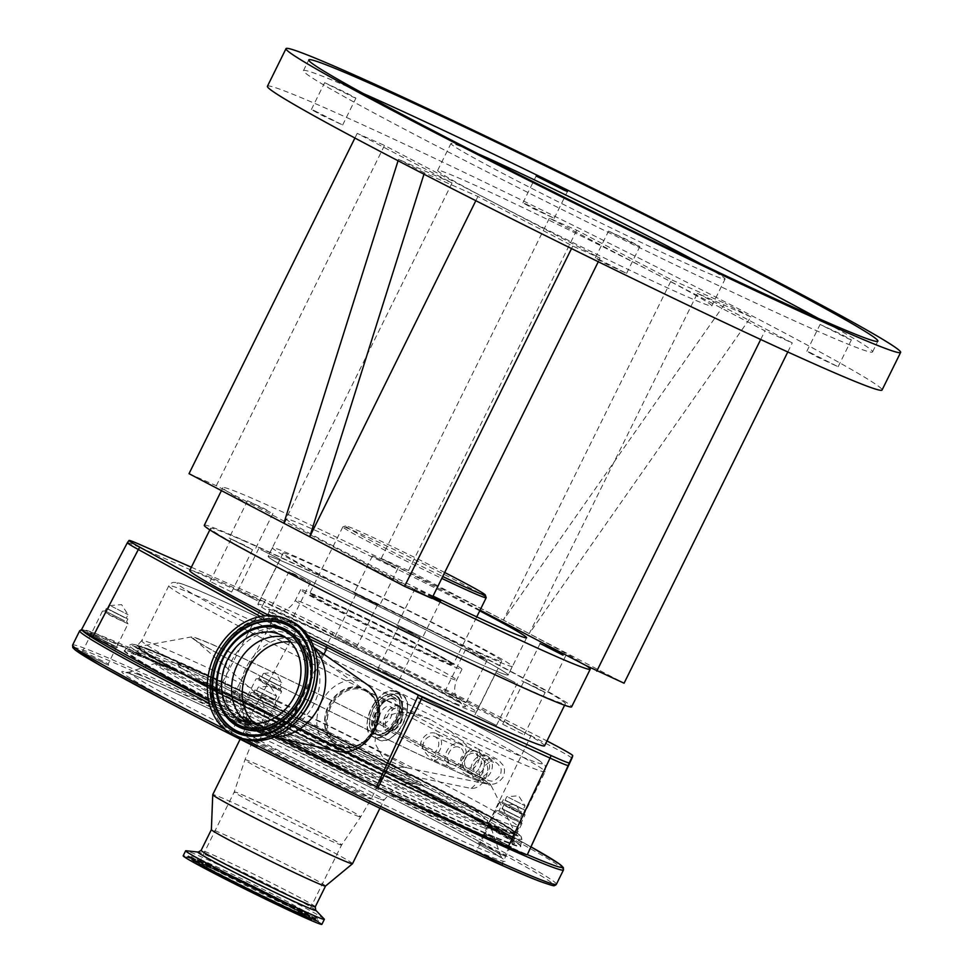 <?xml version="1.0" encoding="UTF-8"?>
<svg xmlns="http://www.w3.org/2000/svg" width="973" height="973" viewBox="0 0 973 973"><rect width="100%" height="100%" fill="white"/><g stroke="black" fill="none" stroke-linecap="round" stroke-linejoin="round"><path stroke-width="0.73" stroke-dasharray="4.87 3.65" d="M476.417 754.987C487.814 757.03 476.904 780.005 468.378 771.954C456.982 769.911 467.891 746.923 476.417 754.987L485.454 758.964A9.389 7.614 113.8 0 1 485.819 759.135A9.389 7.614 113.8 0 1 488.41 771.09A9.389 7.614 113.8 0 1 477.865 776.15A9.389 7.614 113.8 0 1 477.5 775.968A9.389 7.614 113.8 0 1 474.897 764.024A9.389 7.614 113.8 0 1 485.454 758.964L493.554 762.297C491.365 760.764 487.996 762.418 483.435 767.259C482.365 773.815 483.094 777.5 485.636 778.315L466.772 767.867A9.389 5.497 -62.4 0 1 466.091 757.322A9.389 5.497 -62.4 0 1 475.481 751.217A9.389 5.497 -62.4 0 1 476.162 761.762A9.389 5.497 -62.4 0 1 466.772 767.867L381.465 723.267A9.389 5.497 117.6 0 0 390.854 717.162A9.389 5.497 117.6 0 0 390.173 706.617A9.389 5.497 117.6 0 0 380.784 712.723A9.389 5.497 117.6 0 0 381.465 723.267M390.173 706.617L475.481 751.217C499.331 764.231 496.352 761.908 500.292 767.223C501.472 768.329 501.472 771.115 500.28 775.578C492.168 783.338 493.311 782.365 477.865 776.15L468.378 771.954M393.542 699.319A17.441 10.204 117.6 0 0 388.239 699.21A17.441 10.204 117.6 0 0 374.277 725.907A17.441 10.204 117.6 0 0 378.096 730.577A17.441 10.204 117.6 0 0 395.16 719.071A17.441 10.204 117.6 0 0 393.542 699.319M466.967 774.922C461.299 772.866 459.329 767.125 461.068 757.724C467.198 750.548 472.781 748.651 477.828 752.02C483.496 754.075 485.466 759.816 483.739 769.217C477.609 776.393 472.014 778.291 466.967 774.922L476.539 779.166A12.698 10.289 113.8 0 1 476.04 778.923A12.698 10.289 113.8 0 1 472.525 762.783A12.698 10.289 113.8 0 1 486.78 755.936A12.698 10.289 113.8 0 1 487.278 756.179A12.698 10.289 113.8 0 1 490.781 772.319A12.698 10.289 113.8 0 1 476.539 779.166C487.57 783.8 494.333 788.616 503.236 777.038C505.048 771.784 504.89 767.721 502.786 764.875C496.266 757.918 503.941 763.148 477.001 748.286A12.698 7.419 -62.4 0 1 477.925 762.54A12.698 7.419 -62.4 0 1 465.24 770.786A12.698 7.419 -62.4 0 1 464.328 756.544A12.698 7.419 -62.4 0 1 477.001 748.286L400.134 708.113A12.698 7.419 117.6 0 0 399.879 707.979A12.698 7.419 117.6 0 0 387.461 716.359A12.698 7.419 117.6 0 0 388.373 730.601A12.698 7.419 117.6 0 0 388.641 730.735A12.698 7.419 117.6 0 0 401.058 722.355A12.698 7.419 117.6 0 0 400.134 708.113C402.761 710.241 403.223 713.89 401.533 719.035L397.252 726.612C389.492 733.569 390.732 730.2 388.555 730.699L483.703 780.978C482.474 780.455 476.381 773.121 480.48 765.8C483.69 758.113 493.603 758.454 494.491 759.135L477.828 752.02M289.163 723.182L488.203 824.07A69.801 2.189 -153.7 0 1 511.968 836.366A69.801 2.189 -153.7 0 1 524.934 843.494A267.843 8.416 26.3 0 0 511.968 836.366A267.843 8.416 26.3 0 0 261.409 709.378A69.801 2.189 -153.7 0 1 289.163 723.182L331.915 634.907L530.954 735.795L488.203 824.07M261.409 709.378A267.843 8.416 26.3 0 0 239.954 699.052A69.801 2.189 -153.7 0 1 261.409 709.378M298.164 745.926A267.843 8.416 26.3 0 0 527.354 854.622M208.636 700.657A267.843 8.416 26.3 0 0 222.574 707.809A267.843 8.416 26.3 0 0 267.709 730.699L247.677 721.151A69.801 2.189 -153.7 0 1 226.004 709.694L208.526 700.098M81.574 629.567A69.801 2.189 -153.7 0 1 82.705 629.701A267.843 8.416 26.3 0 0 82.474 630.468M93.907 634.238L218.852 689.334A69.801 2.189 -153.7 0 1 239.954 699.052A267.843 8.416 26.3 0 0 94.977 633.289A267.843 8.416 26.3 0 0 82.705 629.701A69.801 2.189 -153.7 0 1 93.907 634.238L139.248 547.203L264.194 602.311L218.852 689.334M81.61 629.507L94.795 633.204L299.246 727.792L530.978 846.863A267.843 8.416 26.3 0 0 524.934 843.494A69.801 2.189 -153.7 0 1 530.723 847.41M286.707 739.942L267.709 730.699A267.843 8.416 26.3 0 0 285.709 739.711M501.91 864.717L475.25 851.363L501.91 864.717M504.999 856.204L478.339 842.849L504.999 856.204M261.53 732.803L234.87 719.448L261.53 732.803M107.967 665.058L81.306 651.691L107.967 665.058M256.519 746.583L229.859 733.228L256.519 746.583M231.866 732.961L256.787 745.44L231.866 732.961M264.084 729.142L239.151 716.663L264.084 729.142M239.419 715.52L266.079 728.874L239.419 715.52M83.301 651.436L108.234 663.902L83.301 651.436M115.519 647.604L90.598 635.138L115.519 647.604M90.866 633.995L117.526 647.349L90.866 633.995M236.865 719.181L261.798 731.66L236.865 719.181M269.083 715.362L244.162 702.883L269.083 715.362M244.43 701.74L271.09 715.094L244.43 701.74M480.334 842.582L505.267 855.06L480.334 842.582M512.564 838.762L487.631 826.284L512.564 838.762M487.899 825.14L514.559 838.495L487.899 825.14M477.244 851.107L502.177 863.574L477.244 851.107M509.463 847.276L484.542 834.798L509.463 847.276M484.809 833.654L511.47 847.009L484.809 833.654M352.506 863.72A77.949 2.445 26.3 0 0 294.515 832.353A77.949 2.445 26.3 0 0 216.42 795.622A77.949 2.445 26.3 0 0 212.746 794.637M325.529 886.062L325.541 886.05A63.659 1.995 26.3 0 0 325.541 886.05A63.659 1.995 26.3 0 0 278.169 860.436A63.659 1.995 26.3 0 0 214.401 830.431A63.659 1.995 26.3 0 0 211.396 829.628L211.384 829.641M324.191 919.023A77.354 2.433 26.3 0 0 263.841 886.731A77.354 2.433 26.3 0 0 189.309 851.764A77.354 2.433 26.3 0 0 186.013 850.73M321.881 924.35A77.354 2.433 26.3 0 0 264.328 893.226A77.354 2.433 26.3 0 0 186.828 856.775A77.354 2.433 26.3 0 0 183.179 855.802M201.691 864.304A59.864 1.885 26.3 0 0 198.869 863.55A59.864 1.885 26.3 0 0 243.408 887.644A59.864 1.885 26.3 0 0 303.369 915.848A59.864 1.885 26.3 0 0 306.203 916.602A59.864 1.885 26.3 0 0 261.652 892.521A59.864 1.885 26.3 0 0 201.691 864.304M338.786 844.211A59.864 1.885 26.3 0 0 341.596 844.965A59.864 1.885 26.3 0 0 341.608 844.965A59.864 1.885 26.3 0 0 297.069 820.871A59.864 1.885 26.3 0 0 237.096 792.667A59.864 1.885 26.3 0 0 234.274 791.913A59.864 1.885 26.3 0 0 234.262 791.925A59.864 1.885 26.3 0 0 278.923 816.055A59.864 1.885 26.3 0 0 338.786 844.211M423.559 746.911L420.774 745.464A164.899 5.181 26.3 0 0 200.997 639.991A164.899 5.181 26.3 0 0 193.968 638.957A164.899 5.181 26.3 0 0 324.508 708.551A164.899 5.181 26.3 0 0 481.1 781.964A164.899 5.181 26.3 0 0 487.595 784.08A164.899 5.181 26.3 0 0 437.558 754.233L435.004 752.895A164.899 5.181 26.3 0 0 423.559 746.911L431.671 755.753L451.533 764.51C442.447 760.436 451.253 742.557 459.852 747.678C468.694 751.655 459.864 769.534 451.533 764.51M422.927 746.996A9.389 7.614 113.8 0 1 426.624 738.252A9.389 7.614 113.8 0 1 434.639 736.549A9.389 7.614 113.8 0 1 435.004 736.719A9.389 7.614 113.8 0 1 438.762 744.345A9.389 7.614 113.8 0 1 434.055 752.822M431.671 755.753C434.445 756.69 435.904 755.887 436.074 753.37L435.004 752.895M450.073 767.466C437.741 761.932 449.635 737.777 461.311 744.722C473.206 750.074 461.275 774.228 450.073 767.466L432.571 759.755C436.938 760.983 438.957 759.293 438.628 754.707L437.558 754.233M420.214 745.513A12.698 10.289 113.8 0 1 435.977 733.52L461.311 744.722M420.774 745.464L421.844 745.938C423.96 751.436 427.536 756.033 432.571 759.755M435.977 733.52A12.698 10.289 113.8 0 1 436.476 733.764A12.698 10.289 113.8 0 1 436.828 754.197M480.723 812.54A209.876 6.592 26.3 0 0 517.989 826.649A209.876 6.592 26.3 0 0 518.001 826.6A209.876 6.592 26.3 0 0 389.699 756.24A209.876 6.592 26.3 0 0 178.947 654.78A209.876 6.592 26.3 0 0 141.717 640.623A209.876 6.592 26.3 0 0 141.681 640.672A209.876 6.592 26.3 0 0 269.229 710.704A209.876 6.592 26.3 0 0 480.723 812.54M434.639 736.549L459.852 747.678M436.074 753.37A166.906 5.242 26.3 0 0 424.629 747.386M421.844 745.938A166.906 5.242 26.3 0 0 199.295 639.127A166.906 5.242 26.3 0 0 191.657 636.889A166.906 5.242 26.3 0 0 312.503 702.628A166.906 5.242 26.3 0 0 482.803 782.815A166.906 5.242 26.3 0 0 490.635 784.664A166.906 5.242 26.3 0 0 438.628 754.707M163.33 665.398A221.333 6.957 26.3 0 0 203.892 696.279A221.333 6.957 26.3 0 0 481.586 831.769A221.333 6.957 26.3 0 0 441.024 800.901A221.333 6.957 26.3 0 0 163.33 665.398C139.273 654.89 126.381 649.879 124.69 650.402L124.787 650.329A220.749 6.933 26.3 0 0 258.137 723.644A220.749 6.933 26.3 0 0 481.367 831.149A220.749 6.933 26.3 0 0 520.579 845.938A220.749 6.933 26.3 0 0 385.636 771.942A220.749 6.933 26.3 0 0 163.951 665.216A220.749 6.933 26.3 0 0 124.787 650.329L129.19 645.257A219.059 6.884 26.3 0 0 261.518 718.013A219.059 6.884 26.3 0 0 483.034 824.678A219.059 6.884 26.3 0 0 521.942 839.358A219.059 6.884 26.3 0 0 388.032 765.933A219.059 6.884 26.3 0 0 168.049 660.022A219.059 6.884 26.3 0 0 129.19 645.257L132.048 644.065L139.151 645.89L171.005 659.049C246.072 691.815 429.616 782.779 493.092 818.682L521.127 836.354L521.942 839.358L520.579 846.06C528.728 843.421 263.805 708.916 163.355 665.41M508.052 845.598L501.91 841.791L484.98 833.91L508.052 845.598M498.918 811.798L521.99 823.486L505.06 815.605L498.918 811.798M518.414 820.446L499.04 810.618L518.414 820.446M502.433 808.867L521.808 818.682L502.433 808.867M518.39 817.198L501.922 808.855L518.39 817.198M505.498 805.96L521.966 814.304L505.498 805.96M511.141 837.084L504.999 833.277L488.081 825.396L511.141 837.084M502.007 803.284L525.079 814.973L508.149 807.091L502.007 803.284M521.504 811.932L502.129 802.105L521.504 811.932M505.534 800.341L524.909 810.168L505.534 800.341M521.479 808.685L505.011 800.341L521.479 808.685M508.599 797.434L525.067 805.79L508.599 797.434M267.672 713.683L261.53 709.876L244.6 701.995L267.672 713.683M258.538 679.884L281.611 691.572L264.68 683.691L258.538 679.884M278.156 688.775C286.731 692.435 268.937 682.73 261.068 679.47L260.959 679.422C252.068 675.615 270.226 685.503 278.047 688.738L280.212 689.395L281.598 691.548L270.202 714.644M262.151 677.001L281.525 686.816L262.151 677.001M260.959 679.422L258.782 678.704L260.022 676.199M278.108 685.345L261.64 676.989L278.108 685.345M265.215 674.094L281.683 682.438L265.215 674.094M114.109 645.926L91.036 634.238L114.109 645.926M104.975 612.126L128.035 623.827L111.117 615.933L104.975 612.126M124.471 620.774L105.096 610.947L124.471 620.774M108.49 609.195L127.864 619.01L108.49 609.195M124.447 617.527L107.979 609.183L124.447 617.527M111.554 606.288L128.022 614.632L111.554 606.288M262.661 727.463L256.519 723.657L239.601 715.763L262.661 727.463M253.539 693.664L276.6 705.352L259.682 697.471L253.539 693.664M273.036 702.299L253.661 692.484L273.036 702.299M257.054 690.721L276.429 700.548L257.054 690.721M273.012 699.064L256.544 690.708L273.012 699.064M260.119 687.814L276.587 696.169L260.119 687.814M310.095 639.139L295.622 632.243L293.907 634.457L247.677 721.151M323.973 654.27L282.669 737.826M338.507 745.61A30.978 25.116 113.8 0 1 329.956 706.203A30.978 25.116 113.8 0 1 365.945 690.088A30.978 25.116 113.8 0 1 368.22 691.462A30.978 25.116 113.8 0 1 375.201 727.986A30.978 25.116 113.8 0 1 343.53 747.434A30.978 25.116 113.8 0 1 338.507 745.61M367.149 684.53A36.974 29.981 -66.2 0 0 364.437 682.876A36.974 29.981 -66.2 0 0 321.479 702.117A36.974 29.981 -66.2 0 0 331.696 749.149A36.974 29.981 -66.2 0 0 337.68 751.326M314.388 648.48A50.973 41.316 -66.2 0 0 308.94 643.737A50.973 41.316 -66.2 0 0 305.206 641.462A50.973 41.316 -66.2 0 0 303.199 640.502A50.973 41.316 -66.2 0 0 245.391 669.217A50.973 41.316 -66.2 0 0 260.059 732.815A50.973 41.316 -66.2 0 0 262.053 733.776A50.973 41.316 -66.2 0 0 268.305 735.831A50.973 41.316 -66.2 0 0 275.481 736.658M365.702 691.122A29.932 24.264 -66.2 0 0 330.917 706.69A29.932 24.264 -66.2 0 0 339.188 744.759A29.932 24.264 -66.2 0 0 344.235 746.571A29.932 24.264 -66.2 0 0 374.641 727.731A29.932 24.264 -66.2 0 0 368.062 692.569A29.932 24.264 -66.2 0 0 365.702 691.122M295.622 632.243A66.772 2.092 -153.7 0 1 272.927 620.288L264.887 615.873M191.365 567.235L265.738 600.025A66.772 2.092 -153.7 0 1 332.985 632.401L532.036 733.289A66.772 2.092 -153.7 0 1 546.96 740.952M307.565 635.247A197.884 6.215 -153.7 0 1 269.351 615.641M189.759 570.458A197.884 6.215 -153.7 0 1 224.885 583.764A197.884 6.215 -153.7 0 1 424.301 679.786A197.884 6.215 -153.7 0 1 544.564 745.817M245.695 541.681A197.884 6.215 26.3 0 0 210.569 528.375A197.884 6.215 26.3 0 0 330.82 594.406A197.884 6.215 26.3 0 0 530.236 690.416A197.884 6.215 26.3 0 0 565.362 703.722A197.884 6.215 26.3 0 0 445.111 637.692A197.884 6.215 26.3 0 0 245.695 541.681M450.9 731.465L430.248 719.497L414.924 714.34C399.185 709.791 386.281 713.902 376.235 726.673L374.946 743.202L382.948 757.578L408.696 775.53L471.139 788.434C476.916 788.616 481.744 785.235 485.588 778.278C488.762 771.017 488.434 765.313 484.615 761.154L450.9 731.465A209.876 6.592 26.3 0 0 507.87 757.614A209.876 6.592 26.3 0 0 545.135 771.723A209.876 6.592 26.3 0 0 417.587 701.691A209.876 6.592 26.3 0 0 206.094 599.855A209.876 6.592 26.3 0 0 168.828 585.746A209.876 6.592 26.3 0 0 414.924 714.34M373.997 729.203A29.981 24.301 -66.2 0 0 364.547 690.514A29.981 24.301 -66.2 0 0 330.881 706.666A29.981 24.301 -66.2 0 0 340.343 745.367A29.981 24.301 -66.2 0 0 373.997 729.203M204.294 525.274A204.877 6.434 -153.7 0 1 240.659 539.054A204.877 6.434 -153.7 0 1 447.13 638.458A204.877 6.434 -153.7 0 1 571.638 706.824M432.024 598.115A204.877 6.434 -153.7 0 1 421.333 592.885A204.877 6.434 -153.7 0 1 296.801 530.017A204.877 6.434 -153.7 0 1 226.879 491.243A204.877 6.434 -153.7 0 1 222.878 487.668A204.877 6.434 -153.7 0 1 259.256 501.436A204.877 6.434 -153.7 0 1 391.778 563.987A204.877 6.434 -153.7 0 1 516.298 626.855A204.877 6.434 -153.7 0 1 586.22 665.641M189.017 473.681L216.322 485.722L431.89 598.407M395.391 567.502L372.464 555.887L395.391 567.502M432.389 597.373L415.203 588.422L432.766 596.631M270.458 512.394L247.531 500.767L264.352 508.611L270.458 512.394M433.034 596.084A133.921 4.208 -153.7 0 1 286.5 519.108A133.921 4.208 -153.7 0 1 310.265 528.108A133.921 4.208 -153.7 0 1 479.725 610.837M480.066 610.144L381.221 558.478L408.526 570.519L624.082 683.204M484.42 666.019A133.921 4.208 26.3 0 0 508.198 675.031A133.921 4.208 26.3 0 0 426.819 630.346A133.921 4.208 26.3 0 0 291.851 565.362A133.921 4.208 26.3 0 0 268.086 556.361A133.921 4.208 26.3 0 0 349.465 601.046A133.921 4.208 26.3 0 0 484.42 666.019M252.043 549.648L245.938 545.865L229.117 538.02L252.043 549.648M419.716 637.291L413.61 633.508L396.789 625.675L419.716 637.291M544.637 692.411L538.531 688.629L521.71 680.784L544.637 692.411M376.977 604.756L370.871 600.973L354.05 593.141L376.977 604.756M484.347 665.982A133.824 4.208 -153.7 0 1 349.489 601.059A133.824 4.208 -153.7 0 1 268.171 556.398A133.824 4.208 -153.7 0 1 291.924 565.398A133.824 4.208 -153.7 0 1 426.782 630.334A133.824 4.208 -153.7 0 1 508.113 674.982A133.824 4.208 -153.7 0 1 484.347 665.982M488.604 657.383A133.824 4.208 -153.7 0 1 353.746 592.46A133.824 4.208 -153.7 0 1 272.416 547.799A133.824 4.208 -153.7 0 1 296.181 556.799A133.824 4.208 -153.7 0 1 431.039 621.735A133.824 4.208 -153.7 0 1 512.357 666.383A133.824 4.208 -153.7 0 1 488.604 657.383M480.054 652.919A121.929 3.831 -153.7 0 1 357.176 593.761A121.929 3.831 -153.7 0 1 283.082 553.078A121.929 3.831 -153.7 0 1 304.731 561.275A121.929 3.831 -153.7 0 1 427.597 620.433A121.929 3.831 -153.7 0 1 501.691 661.117A121.929 3.831 -153.7 0 1 480.054 652.919M454.829 703.966A121.929 3.831 26.3 0 0 476.466 712.163A121.929 3.831 26.3 0 0 402.372 671.479A121.929 3.831 26.3 0 0 279.494 612.321A121.929 3.831 26.3 0 0 257.857 604.111A121.929 3.831 26.3 0 0 331.951 644.807A121.929 3.831 26.3 0 0 454.829 703.966M429.507 650.742A89.942 2.822 26.3 0 0 345.707 609.074A89.942 2.822 26.3 0 0 300.693 589.626A89.942 2.822 26.3 0 0 333.143 608.222A89.942 2.822 26.3 0 0 416.943 649.891A89.942 2.822 26.3 0 0 461.956 669.339A89.942 2.822 26.3 0 0 429.507 650.742M486.196 597.653A79.956 2.505 26.3 0 0 457.346 581.209A79.956 2.505 26.3 0 0 383.873 544.661A79.956 2.505 26.3 0 0 342.91 526.843A79.956 2.505 26.3 0 0 342.837 526.892A79.956 2.505 26.3 0 0 371.686 543.421A79.956 2.505 26.3 0 0 441.791 578.376M444.685 572.501A77.949 2.445 26.3 0 0 345.585 525.943A77.949 2.445 26.3 0 0 373.644 542.107A77.949 2.445 26.3 0 0 442.703 576.515M365.216 598.249L356.021 594.114L377.524 604.744L365.216 598.249M347.349 643.056L356.544 647.191L335.04 636.561L347.349 643.056M545.075 692.265L523.681 681.757L545.075 692.265M502.822 724.326L524.216 734.834L502.822 724.326M411.068 633.143L420.263 637.266L398.76 626.648L411.068 633.143M386.974 673.219L377.779 669.096L399.283 679.713L386.974 673.219M231.197 539.115L252.591 549.623L231.197 539.115M231.501 591.949L210.107 581.44L231.501 591.949M760.691 339.504L764.96 330.856L549.404 218.183L576.709 230.224L671.552 279.798L503.369 620.093L725.092 303.43L671.552 279.798M381.221 558.478L549.404 218.183M216.322 485.722L384.505 145.427L600.073 258.113L572.769 246.06L477.913 196.485L424.374 172.866L423.96 174.179M598.273 261.737L600.073 258.113M571.528 248.565L572.769 246.06M475.833 200.693L477.913 196.485M424.374 172.866L398.516 159.341L398.066 160.764M283.861 523.255L452.056 182.96L357.2 133.386L384.505 145.427M354.914 138.02L357.2 133.386M408.526 570.519L576.709 230.224M750.961 316.943L697.422 293.323L529.239 633.618L750.961 316.943L725.092 303.43M697.422 293.323L792.265 342.91L764.96 330.856M787.789 351.971L792.265 342.91M526.004 204.038L554.196 218.329L533.508 208.696L522.902 202.871L526.004 204.038M809.925 352.457L838.106 366.748L817.429 357.103L806.824 351.289L809.925 352.457M598.383 259.134L626.563 273.413L605.887 263.78L595.281 257.954L598.383 259.134M314.461 110.715L342.654 125.006L321.966 115.361L311.36 109.535L314.461 110.715M464.802 180.674A152.907 4.804 -153.7 0 1 618.889 254.865A152.907 4.804 -153.7 0 1 711.822 305.899A152.907 4.804 -153.7 0 1 684.676 295.61A152.907 4.804 -153.7 0 1 530.577 221.418A152.907 4.804 -153.7 0 1 437.655 170.397A152.907 4.804 -153.7 0 1 464.802 180.674M452.056 182.96L398.516 159.341M267.429 86.256A342.8 10.764 -153.7 0 1 328.278 109.317A342.8 10.764 -153.7 0 1 673.73 275.639A342.8 10.764 -153.7 0 1 882.049 390.027M700.438 263.707A152.907 4.804 -153.7 0 1 725.092 279.032A152.907 4.804 -153.7 0 1 697.945 268.743A152.907 4.804 -153.7 0 1 543.858 194.551A152.907 4.804 -153.7 0 1 450.937 143.53A152.907 4.804 -153.7 0 1 478.071 153.807M352.834 96.959L355.923 98.139L345.318 92.313L324.641 82.681L352.834 96.959M636.743 245.378L639.845 246.558L629.239 240.732L608.563 231.088L636.743 245.378M848.286 338.713L851.387 339.881L840.781 334.055L820.105 324.423L848.286 338.713M363.27 93.517A317.417 9.973 26.3 0 0 359.803 91.985A317.417 9.973 26.3 0 0 303.454 70.64A317.417 9.973 26.3 0 0 496.352 176.563A317.417 9.973 26.3 0 0 816.225 330.577A317.417 9.973 26.3 0 0 872.574 351.91A317.417 9.973 26.3 0 0 818.074 318.293M293.201 574.24L288.872 571.759L294.88 574.362L310.375 582.389L293.201 574.24M285.247 622.002L268.074 613.854L283.569 621.893L289.577 624.484L285.247 622.002M515.143 682.535L495.768 672.708L515.143 682.535M477.098 715.605L496.473 725.432L477.098 715.605M482.73 657.857L487.047 660.339L481.051 657.748L465.544 649.709L482.73 657.857M449.076 694.272L466.249 702.421L450.754 694.394L444.746 691.803L449.076 694.272M260.776 549.563L280.151 559.39L260.776 549.563M257.225 600.669L237.85 590.854L257.225 600.669M395.646 698.796A18.876 11.031 117.6 0 0 389.905 698.687A18.876 11.031 117.6 0 0 374.8 727.573A18.876 11.031 117.6 0 0 378.935 732.633A18.876 11.031 117.6 0 0 397.41 720.178A18.876 11.031 117.6 0 0 395.646 698.796M376.989 734.895A21.783 12.734 117.6 0 0 398.115 720.896A21.783 12.734 117.6 0 0 396.729 696.06A21.783 12.734 117.6 0 0 396.279 695.853A21.783 12.734 117.6 0 0 375.152 709.84A21.783 12.734 117.6 0 0 376.539 734.676A21.783 12.734 117.6 0 0 376.989 734.895M375.225 733.97A21.783 12.734 117.6 0 0 396.352 719.971A21.783 12.734 117.6 0 0 394.965 695.148A21.783 12.734 117.6 0 0 394.515 694.929A21.783 12.734 117.6 0 0 373.389 708.928A21.783 12.734 117.6 0 0 374.775 733.764A21.783 12.734 117.6 0 0 375.225 733.97C389.139 741.803 409.803 701.132 394.965 695.148L396.729 696.06C413.124 709.11 389.954 741.329 377.05 734.919L375.213 733.97M394.442 694.6A22.051 12.892 117.6 0 0 372.878 709.147A22.051 12.892 117.6 0 0 374.921 734.104A22.051 12.892 117.6 0 0 396.498 719.558A22.051 12.892 117.6 0 0 394.442 694.6M395.816 691.839A25.128 14.692 117.6 0 0 371.224 708.417A25.128 14.692 117.6 0 0 373.559 736.865A25.128 14.692 117.6 0 0 398.139 720.288A25.128 14.692 117.6 0 0 395.816 691.839M396.108 691.706A25.383 14.838 117.6 0 0 371.491 708.016A25.383 14.838 117.6 0 0 373.109 736.95A25.383 14.838 117.6 0 0 373.632 737.193A25.383 14.838 117.6 0 0 398.249 720.884A25.383 14.838 117.6 0 0 396.631 691.949A25.383 14.838 117.6 0 0 396.108 691.706L401.557 694.527A25.383 14.838 117.6 0 0 401.046 694.284A25.383 14.838 117.6 0 0 376.417 710.594A25.383 14.838 117.6 0 0 378.035 739.529A25.383 14.838 117.6 0 0 378.558 739.772A25.383 14.838 117.6 0 0 403.175 723.462A25.383 14.838 117.6 0 0 401.557 694.527C419.059 701.922 395.22 748.821 378.57 739.772L373.109 736.95C355.607 729.555 379.458 682.657 396.108 691.694M401.144 694.527A25.213 14.741 117.6 0 0 376.466 711.154A25.213 14.741 117.6 0 0 378.813 739.711A25.213 14.741 117.6 0 0 403.479 723.073A25.213 14.741 117.6 0 0 401.144 694.527M399.112 706.106A14.011 8.185 117.6 0 0 385.405 715.337A14.011 8.185 117.6 0 0 386.707 731.197A14.011 8.185 117.6 0 0 400.414 721.966A14.011 8.185 117.6 0 0 399.112 706.106M563.476 869.935A269.837 8.477 26.3 0 0 362.71 761.373A269.837 8.477 26.3 0 0 92.399 634.214A269.837 8.477 26.3 0 0 79.664 630.82M209.244 703.309A269.837 8.477 26.3 0 0 277.378 737.85M371.71 784.372A269.837 8.477 26.3 0 0 383.447 790.052M556.398 884.262A269.837 8.477 26.3 0 0 355.631 775.7A269.837 8.477 26.3 0 0 85.32 648.553A269.837 8.477 26.3 0 0 72.586 645.148M224.337 728.972A269.837 8.477 26.3 0 0 245.597 739.76M541.085 881.793A267.843 8.416 26.3 0 0 390.562 795.598A267.843 8.416 26.3 0 0 86.123 651.205A267.843 8.416 26.3 0 0 74.726 647.617M131.842 674.374A214.011 6.726 26.3 0 0 252.116 743.25A214.011 6.726 26.3 0 0 495.379 858.624A214.011 6.726 26.3 0 0 375.091 789.748A214.011 6.726 26.3 0 0 131.842 674.374M139.139 674.788A206.945 6.495 26.3 0 0 129.555 672.039A206.945 6.495 26.3 0 0 280.492 754.002A206.945 6.495 26.3 0 0 490.672 852.956A206.945 6.495 26.3 0 0 500.426 855.34A206.945 6.495 26.3 0 0 343.578 770.859A206.945 6.495 26.3 0 0 139.139 674.788M482.839 827.391A187.68 5.899 26.3 0 0 491.681 829.555A187.68 5.899 26.3 0 0 349.441 752.944A187.68 5.899 26.3 0 0 164.048 665.812A187.68 5.899 26.3 0 0 155.352 663.331A187.68 5.899 26.3 0 0 292.228 737.656A187.68 5.899 26.3 0 0 482.839 827.391M468.718 810.4A166.48 5.23 26.3 0 0 375.152 756.824A166.48 5.23 26.3 0 0 185.94 667.077A166.48 5.23 26.3 0 0 279.494 720.652A166.48 5.23 26.3 0 0 468.718 810.4M235.661 692.277A107.93 3.393 26.3 0 0 296.315 727.013A107.93 3.393 26.3 0 0 418.998 785.199A107.93 3.393 26.3 0 0 358.344 750.463A107.93 3.393 26.3 0 0 235.661 692.277M380.261 799.161A77.949 2.445 26.3 0 0 383.934 800.134A77.949 2.445 26.3 0 0 325.931 768.779A77.949 2.445 26.3 0 0 247.847 732.049A77.949 2.445 26.3 0 0 244.162 731.064A77.949 2.445 26.3 0 0 302.165 762.431A77.949 2.445 26.3 0 0 380.261 799.161M315.276 906.8A63.659 1.995 26.3 0 0 267.916 881.185A63.659 1.995 26.3 0 0 204.135 851.18A63.659 1.995 26.3 0 0 201.131 850.378M315.69 910.156A65.763 2.068 26.3 0 0 264.388 882.706A65.763 2.068 26.3 0 0 201.022 852.968A65.763 2.068 26.3 0 0 198.212 852.093M189.212 857.979A74.556 2.347 26.3 0 0 231.112 881.976A74.556 2.347 26.3 0 0 315.848 922.173A74.556 2.347 26.3 0 0 273.948 898.176A74.556 2.347 26.3 0 0 189.212 857.979M190.903 857.736A73.072 2.299 26.3 0 0 187.473 856.787A73.072 2.299 26.3 0 0 241.413 886.002A73.072 2.299 26.3 0 0 315.033 920.653A73.072 2.299 26.3 0 0 318.487 921.54A73.072 2.299 26.3 0 0 263.683 891.961A73.072 2.299 26.3 0 0 190.903 857.736M191.486 857.213A72.768 2.287 26.3 0 0 188.069 856.264A72.768 2.287 26.3 0 0 241.778 885.369A72.768 2.287 26.3 0 0 315.094 919.862A72.768 2.287 26.3 0 0 318.536 920.75A72.768 2.287 26.3 0 0 263.963 891.292A72.768 2.287 26.3 0 0 191.486 857.213M311.336 917.953A68.341 2.141 26.3 0 0 314.547 918.84A68.341 2.141 26.3 0 0 264.109 891.523A68.341 2.141 26.3 0 0 195.245 859.123A68.341 2.141 26.3 0 0 192.022 858.283A68.341 2.141 26.3 0 0 243.262 885.953A68.341 2.141 26.3 0 0 311.336 917.953M310.752 918.476A68.037 2.141 26.3 0 0 313.951 919.363A68.037 2.141 26.3 0 0 263.732 892.156A68.037 2.141 26.3 0 0 195.184 859.901A68.037 2.141 26.3 0 0 191.961 859.074A68.037 2.141 26.3 0 0 242.982 886.622A68.037 2.141 26.3 0 0 310.752 918.476M195.999 861.421A66.565 2.092 26.3 0 0 233.411 882.852A66.565 2.092 26.3 0 0 309.061 918.731A66.565 2.092 26.3 0 0 271.649 897.313A66.565 2.092 26.3 0 0 195.999 861.421M357.614 816.104A64.522 2.031 26.3 0 0 360.655 816.931A64.522 2.031 26.3 0 0 312.771 791.025A64.522 2.031 26.3 0 0 248.018 760.558A64.522 2.031 26.3 0 0 244.965 759.755A64.522 2.031 26.3 0 0 293.104 785.77A64.522 2.031 26.3 0 0 357.614 816.104M368.074 798.042A65.957 2.068 26.3 0 0 371.187 798.869A65.957 2.068 26.3 0 0 322.112 772.331A65.957 2.068 26.3 0 0 256.033 741.244A65.957 2.068 26.3 0 0 252.919 740.417A65.957 2.068 26.3 0 0 301.995 766.955A65.957 2.068 26.3 0 0 368.074 798.042M377.183 779.616A65.957 2.068 26.3 0 0 380.285 780.443A65.957 2.068 26.3 0 0 331.209 753.905A65.957 2.068 26.3 0 0 265.13 722.83A65.957 2.068 26.3 0 0 262.029 721.99A65.957 2.068 26.3 0 0 311.105 748.529A65.957 2.068 26.3 0 0 377.183 779.616M402.542 766.505A83.739 2.627 26.3 0 0 405.838 767.588A83.739 2.627 26.3 0 0 348.504 736.038A83.739 2.627 26.3 0 0 260.302 694.418A83.739 2.627 26.3 0 0 256.726 693.895A83.739 2.627 26.3 0 0 323.024 729.227A83.739 2.627 26.3 0 0 402.542 766.505M478.971 819.534A211.749 6.653 26.3 0 0 516.578 833.715A211.749 6.653 26.3 0 0 387.12 762.723A211.749 6.653 26.3 0 0 174.483 660.363A211.749 6.653 26.3 0 0 136.925 646.084A211.749 6.653 26.3 0 0 264.826 716.408A211.749 6.653 26.3 0 0 478.971 819.534M506.215 749.988A203.88 6.41 26.3 0 0 468.852 721.552A203.88 6.41 26.3 0 0 213.051 596.741A203.88 6.41 26.3 0 0 250.426 625.177A203.88 6.41 26.3 0 0 506.215 749.988M149.027 649.271A209.511 6.58 26.3 0 0 139.443 646.461A209.511 6.58 26.3 0 0 291.146 728.972A209.511 6.58 26.3 0 0 504.914 829.641A209.511 6.58 26.3 0 0 514.753 831.951A209.511 6.58 26.3 0 0 354.999 746.036A209.511 6.58 26.3 0 0 149.027 649.271M148.601 649.636A209.754 6.592 26.3 0 0 138.701 647.009A209.754 6.592 26.3 0 0 294.989 731.501A209.754 6.592 26.3 0 0 504.878 830.212A209.754 6.592 26.3 0 0 514.766 832.876A209.754 6.592 26.3 0 0 358.94 748.578A209.754 6.592 26.3 0 0 148.601 649.636M146.984 653.613A209.414 6.58 26.3 0 0 137.108 650.986A209.414 6.58 26.3 0 0 293.153 735.345A209.414 6.58 26.3 0 0 502.7 833.897A209.414 6.58 26.3 0 0 512.576 836.561A209.414 6.58 26.3 0 0 356.994 752.397A209.414 6.58 26.3 0 0 146.984 653.613M504.549 840.879A214.388 6.738 26.3 0 0 384.055 771.881A214.388 6.738 26.3 0 0 140.367 656.301A214.388 6.738 26.3 0 0 260.861 725.299A214.388 6.738 26.3 0 0 504.549 840.879M293.907 634.457A67.234 2.116 -153.7 0 1 271.382 622.586L226.004 709.694M272.927 620.288A9.998 8.076 118.8 0 0 271.382 622.586L260.375 616.541M337.497 745.379A31.185 25.274 -66.2 0 0 342.545 747.215A31.185 25.274 -66.2 0 0 374.435 727.646A31.185 25.274 -66.2 0 0 367.393 690.891A31.185 25.274 -66.2 0 0 365.118 689.504A31.185 25.274 -66.2 0 0 328.886 705.717A31.185 25.274 -66.2 0 0 337.497 745.379M337.144 745.464A31.404 25.456 -66.2 0 0 373.632 729.13A31.404 25.456 -66.2 0 0 364.96 689.188A31.404 25.456 -66.2 0 0 328.473 705.522A31.404 25.456 -66.2 0 0 337.144 745.464M245.403 726.345A50.973 41.316 -66.2 0 0 247.41 727.305A50.973 41.316 -66.2 0 0 305.218 698.602A50.973 41.316 -66.2 0 0 290.55 635.004A50.973 41.316 -66.2 0 0 288.555 634.043A50.973 41.316 -66.2 0 0 230.735 662.747A50.973 41.316 -66.2 0 0 245.403 726.345M242.861 727.524A53.077 43.031 -66.2 0 0 304.525 699.915A53.077 43.031 -66.2 0 0 289.869 632.414A53.077 43.031 -66.2 0 0 228.205 660.022A53.077 43.031 -66.2 0 0 242.861 727.524M236.658 735.406A62.807 50.912 -66.2 0 0 309.633 702.737A62.807 50.912 -66.2 0 0 292.289 622.854A62.807 50.912 -66.2 0 0 219.314 655.522A62.807 50.912 -66.2 0 0 236.658 735.406M289.443 620.348A63.865 51.776 -66.2 0 0 217.003 656.313A63.865 51.776 -66.2 0 0 235.381 736.002A63.865 51.776 -66.2 0 0 237.886 737.206M267.502 733.058A58.587 47.495 -66.2 0 0 267.684 732.997A58.587 47.495 -66.2 0 0 306.422 645.184A58.587 47.495 -66.2 0 0 306.337 645.014M256.823 627.403A54.147 43.894 -66.2 0 0 221.114 708.356M247.47 722.538A47.069 38.154 -66.2 0 0 250.475 724.326A47.069 38.154 -66.2 0 0 252.323 725.213A47.069 38.154 -66.2 0 0 305.717 698.699A47.069 38.154 -66.2 0 0 292.168 639.979A47.069 38.154 -66.2 0 0 290.319 639.079A47.069 38.154 -66.2 0 0 285.065 637.303M254.561 723.425A45.986 37.278 -66.2 0 0 260.691 727.646A45.986 37.278 -66.2 0 0 268.439 730.431A45.986 37.278 -66.2 0 0 315.155 701.484A45.986 37.278 -66.2 0 0 305.036 647.471A45.986 37.278 -66.2 0 0 301.411 645.245A45.986 37.278 -66.2 0 0 290.513 641.949M127.378 542.715A67.234 2.116 -153.7 0 1 139.248 547.203A9.998 8.112 -66.2 0 1 140.781 544.929M332.985 632.401A9.998 3.053 116.9 0 1 331.915 634.907A67.234 2.116 -153.7 0 0 264.194 602.311A9.998 8.112 113.8 0 1 265.738 600.025M571.917 758.271A67.234 2.116 -153.7 0 0 530.954 735.795A9.998 3.053 116.9 0 0 532.036 733.289M471.139 788.434A29.981 24.301 -66.2 0 0 480.857 776.357A29.981 24.301 -66.2 0 0 484.615 761.154M173.875 660.545A212.333 6.665 26.3 0 0 212.783 690.161A212.333 6.665 26.3 0 0 479.19 820.154A212.333 6.665 26.3 0 0 440.283 790.526A212.333 6.665 26.3 0 0 173.875 660.545M481.939 821.589A216.152 6.787 26.3 0 0 442.326 791.438A216.152 6.787 26.3 0 0 171.126 659.11A216.152 6.787 26.3 0 0 210.74 689.261A216.152 6.787 26.3 0 0 481.939 821.589M426.052 684.116A109.937 3.454 26.3 0 0 288.117 616.821A109.937 3.454 26.3 0 0 308.271 632.158A109.937 3.454 26.3 0 0 446.206 699.453A109.937 3.454 26.3 0 0 426.052 684.116M327.828 618.974A89.942 2.822 26.3 0 0 411.628 660.643A89.942 2.822 26.3 0 0 456.653 680.078A89.942 2.822 26.3 0 0 424.192 661.482A89.942 2.822 26.3 0 0 340.392 619.825A89.942 2.822 26.3 0 0 295.378 600.377A89.942 2.822 26.3 0 0 327.828 618.974M342.837 526.892L309.499 593.712C310.314 592.192 382.365 626.308 424.569 648.565A80.747 2.542 26.3 0 0 323.267 599.137A80.747 2.542 26.3 0 0 338.069 610.399A80.747 2.542 26.3 0 0 439.382 659.828A80.747 2.542 26.3 0 0 424.581 648.565C455.34 664.656 454.817 666.031 453.357 664.814L453.357 664.194A79.956 2.505 26.3 0 0 424.508 647.665A79.956 2.505 26.3 0 0 350.012 610.63A79.956 2.505 26.3 0 0 309.998 593.348A79.956 2.505 26.3 0 0 338.847 609.876A79.956 2.505 26.3 0 0 413.343 646.911A79.956 2.505 26.3 0 0 453.357 664.194L476.734 616.894M374.277 725.907L374.8 727.573C374.483 712.759 379.519 703.126 389.905 698.687L388.239 699.21M129.555 672.039L125.845 672.452L132.729 674.763C153.077 682.499 200.402 704.209 248.273 727.196L373.194 788.787C425.092 815.106 462.966 835.114 486.841 848.809L502.348 858.539L500.426 855.34L491.681 829.555C489.237 823.79 486.999 820.057 484.98 818.354C478.813 812.954 484.043 815.617 460.716 801.886C430.844 785.114 386.658 762.26 328.169 733.301L259.876 700.219C217.757 680.297 194.211 669.983 183.265 665.897C165.909 659.974 166.59 661.226 155.352 663.331L129.555 672.039M264.753 729.312L256.787 745.44L257.249 746.753M264.741 729.324L266.079 728.874M117.526 647.349L116.188 647.799L108.234 663.902L108.684 665.228M271.09 715.094L269.752 715.544L261.798 731.66L262.248 732.985M505.267 855.048L505.717 856.386M513.233 838.945L505.267 855.06M513.221 838.945L514.559 838.495M502.177 863.562L502.627 864.9M511.47 847.009L510.132 847.471L502.177 863.574M484.542 834.822L484.092 833.484M484.542 834.798L476.575 850.925M476.588 850.913L475.25 851.363M487.631 826.308L487.181 824.97M487.631 826.284L479.665 842.411M479.677 842.399L478.339 842.849M234.87 719.448L236.208 718.998L244.162 702.883L243.712 701.569M81.306 651.691L82.644 651.241L90.598 635.138L90.136 633.812M229.859 733.228L231.197 732.778L239.151 716.663L238.701 715.337M379.92 808.247L383.934 800.134L395.403 787.729L404.488 784.165C410.351 783.338 414.729 783.447 417.599 784.481L416.322 784.019C389.297 774.593 234.457 696.449 236.159 694.807L241.669 700.487L244.369 705.036L247.057 714.425L244.162 731.064L240.161 739.176M187.473 856.787L186.561 857.14L189.358 858.052C200.572 862.139 247.945 884.749 282.34 902.458C314.279 918.719 321.722 924.253 318.767 922.477L316.979 918.038L288.604 902.251C255.948 885.235 205.461 860.983 193.809 856.739C190.44 855.34 188.531 855.182 188.069 856.264L187.473 856.787M314.547 918.84L316.103 918.293L313.659 917.49C285.198 906.471 188.373 856.933 191.511 856.714L192.557 860.533L221.43 876.722C252.299 892.74 298.443 914.875 309.207 918.792C312.43 919.996 314.011 920.19 313.951 919.363L314.547 918.84M306.203 916.602L341.608 844.965L360.655 816.931L371.187 798.869L380.285 780.443C386.719 770.142 395.233 765.86 405.838 767.588L487.595 784.08M193.968 638.957L256.726 693.895L261.323 699.551L263.038 703.187C263.148 703.443 266.699 710.57 262.029 721.99L252.919 740.417L244.965 759.755L234.262 791.925L198.869 863.55M141.717 640.623L136.816 646.157C138.458 645.671 150.815 650.475 173.899 660.558C270.239 702.287 524.252 831.246 516.578 833.849L518.001 826.6L545.135 771.723C545.744 762.467 545.585 767.259 540.781 761.689C529.105 752.603 449.721 710.679 361.847 667.308C300.45 637.035 250.779 613.476 212.819 596.631C194.466 588.495 182.608 583.788 177.256 582.535L173.145 582.401C171.552 582.839 170.117 583.946 168.828 585.746L141.681 640.672M191.657 636.889L139.443 646.461L136.95 651.326L132.887 653.917L140.817 656.495C165.726 665.751 246.923 703.613 329.555 744.588C386.257 772.696 433.119 796.729 470.141 816.688L512.807 841.681L512.394 836.889L514.753 831.951L490.635 784.664M521.99 823.486L510.582 846.559M520.543 821.224L521.978 823.462M521.808 818.682L520.543 821.248M499.064 810.606L496.412 810.825L484.98 833.91M500.304 808.052L499.04 810.618M501.922 808.855L503.698 805.267L515.544 804.294L521.966 814.279L520.202 817.879M523.632 812.71L525.067 814.948L513.671 838.045M524.909 810.168L523.632 812.735M499.477 802.324L488.081 825.396M503.406 799.538L502.129 802.105L499.502 802.311M505.011 800.341L506.787 796.753L518.633 795.78L525.055 805.766L523.292 809.366M281.525 686.816L280.224 689.443M258.83 678.68L256.033 678.911L244.6 701.995M263.428 673.401L275.262 672.44L281.671 682.426L279.908 686.026M263.403 673.413L261.64 676.989M127.864 619.01L126.599 621.577L128.035 623.79L116.638 646.887M102.433 611.166L91.036 634.238M105.12 610.947L102.469 611.153M106.361 608.38L105.096 610.947M109.767 605.595L121.601 604.634L128.022 614.608L126.259 618.22M109.742 605.607L107.979 609.183M276.6 705.352L265.203 728.424M276.429 700.548L275.164 703.114L276.6 705.328M250.998 692.703L239.601 715.763M253.685 692.472L251.022 692.691M254.926 689.918L253.661 692.484M276.587 696.169L274.812 699.745M256.544 690.708L258.307 687.133L270.166 686.16L276.587 696.145M368.22 691.462L367.393 690.891C391.17 705.048 369.022 755.243 342.545 747.215L343.53 747.434M313.938 647.252L308.94 643.737M274.277 737.157L268.305 735.831M262.053 733.776L247.41 727.305C267.441 734.25 285.247 726.928 300.852 705.34C317.368 680.589 311.628 644.844 290.489 634.968L303.199 640.502M267.32 733.107L267.684 732.997C300.827 724.265 322.318 675.554 306.422 645.184L306.264 644.844M257.006 627.354C226.709 635.126 206.519 680.905 221.199 708.526M368.062 692.569L305.036 647.471L295.269 641.462L280.212 634.627M344.235 746.571L268.439 730.431L252.323 725.213L242.216 720.762M210.569 528.375L209.827 529.871M430.248 719.497L364.547 690.514M408.696 775.53L340.343 745.367M565.362 703.722L564.62 705.218M222.878 487.668L221.418 490.611M526.612 637.777L508.198 675.031M272.975 513.343L254.561 550.596M440.647 600.998L422.233 638.239M565.568 656.106L547.154 693.36M397.908 568.463L379.494 605.717M272.416 547.799L268.171 556.398M501.691 661.117L476.466 712.163M300.693 589.626L295.378 600.377C289.504 610.132 282.365 610.837 282.243 610.874L273.644 610.922L328.096 635.333C362.649 651.861 395.172 668.05 425.639 683.922L461.482 703.747L456.313 696.948C456.276 696.838 452.457 690.708 456.653 680.078L461.956 669.339M345.585 525.943L342.91 526.843M283.082 553.078L257.857 604.111M512.357 666.383L508.113 674.982M356.544 647.191L377.524 604.744M335.04 636.561L356.021 594.114M372.464 555.887L354.05 593.141M524.216 734.834L545.184 692.387M502.713 724.204L523.681 681.757M540.124 643.53L521.71 680.784M377.779 669.096L398.76 626.648M399.283 679.713L420.263 637.266M415.203 588.422L396.789 625.675M210.107 581.44L231.088 538.993M231.61 592.071L252.591 549.623M247.531 500.767L229.117 538.02M286.5 519.108L268.086 556.361M711.822 305.899L725.092 279.032M342.654 125.006L355.923 98.139M626.563 273.413L639.845 246.558M838.106 366.748L851.387 339.881M554.196 218.329L567.466 191.462M522.902 202.871L536.184 176.004M806.824 351.289L820.105 324.423M595.281 257.954L608.563 231.088M311.36 109.535L324.641 82.681M437.655 170.397L450.937 143.53M872.574 351.91L877.877 341.17M303.454 70.64L308.769 59.9M268.074 613.854L288.872 571.759M289.577 624.484L310.375 582.389M474.97 714.802L495.768 672.708M496.473 725.432L517.271 683.338M466.249 702.421L487.047 660.339M444.746 691.803L465.544 649.709M259.353 601.472L280.151 559.39M237.85 590.854L258.648 548.76"/><path stroke-width="1.46" d="M208.526 700.098L92.97 636.634A69.801 2.189 -153.7 0 1 82.474 630.468A69.801 2.189 -153.7 0 1 81.574 629.567L127.378 542.715A67.234 2.116 -153.7 0 0 138.348 549.526L92.97 636.634M546.96 740.952A66.772 2.092 -153.7 0 1 572.72 755.607L527.33 854.671A69.801 2.189 -153.7 0 1 508.149 846.924L376.515 786.889L286.707 739.942M240.161 739.176L212.746 794.637A77.949 2.445 26.3 0 0 212.734 794.673A77.949 2.445 26.3 0 0 271.224 826.247A77.949 2.445 26.3 0 0 348.833 862.735A77.949 2.445 26.3 0 0 352.494 863.744A77.949 2.445 26.3 0 0 352.506 863.72L379.92 808.247M211.396 829.628A63.659 1.995 26.3 0 0 211.384 829.665A63.659 1.995 26.3 0 0 259.159 855.437A63.659 1.995 26.3 0 0 322.537 885.248A63.659 1.995 26.3 0 0 325.517 886.062L352.494 863.744M315.69 910.156A65.763 2.068 26.3 0 1 312.734 909.597A65.763 2.068 26.3 0 1 244.345 877.354A65.763 2.068 26.3 0 1 198.212 852.093L186.013 850.73A77.354 2.433 26.3 0 0 185.661 850.791A77.354 2.433 26.3 0 0 243.214 881.915A77.354 2.433 26.3 0 0 320.713 918.366A77.354 2.433 26.3 0 0 324.362 919.339A77.354 2.433 26.3 0 0 324.191 919.023L315.69 910.156L315.276 906.8L325.529 886.062M185.661 850.791L183.179 855.802A77.354 2.433 26.3 0 0 240.745 886.926A77.354 2.433 26.3 0 0 318.232 923.377A77.354 2.433 26.3 0 0 321.881 924.35L324.362 919.339M310.095 639.139L327.378 647.386L323.973 654.27M327.378 647.386L418.195 694.856A7.857 6.373 113.8 0 1 417.429 697.471L376.515 786.889M274.277 737.157L337.68 751.326A36.974 29.981 -66.2 0 0 375.493 728.108A36.974 29.981 -66.2 0 0 367.149 684.53L313.938 647.252M275.481 736.658A50.973 41.316 -66.2 0 0 320.433 703.82A50.973 41.316 -66.2 0 0 314.388 648.48M232.936 734.919A63.865 51.776 -66.2 0 0 235.442 736.123A63.865 51.776 -66.2 0 0 307.869 700.146A63.865 51.776 -66.2 0 0 289.492 620.47A63.865 51.776 -66.2 0 0 286.986 619.266A63.865 51.776 -66.2 0 0 214.559 655.23A63.865 51.776 -66.2 0 0 232.936 734.919M240.367 719.874A47.069 38.154 -66.2 0 0 242.216 720.762A47.069 38.154 -66.2 0 0 295.61 694.248A47.069 38.154 -66.2 0 0 282.061 635.515A47.069 38.154 -66.2 0 0 280.212 634.627A47.069 38.154 -66.2 0 0 226.818 661.141A47.069 38.154 -66.2 0 0 240.367 719.874M508.149 846.924L550.037 758.076A67.234 2.116 -153.7 0 0 556.58 761.02A67.234 2.116 -153.7 0 0 568.524 765.532L571.917 758.271A9.998 9.985 -155 0 0 572.72 755.62A66.772 2.092 -153.7 0 1 572.72 755.62L569.327 762.881A66.772 2.092 -153.7 0 1 557.468 758.393A66.772 2.092 -153.7 0 1 550.961 755.474L418.195 694.856M264.887 615.873L139.893 547.227A66.772 2.092 -153.7 0 1 129.008 540.453A66.772 2.092 -153.7 0 1 140.781 544.929L191.365 567.235M564.62 705.218L544.564 745.817A197.884 6.215 -153.7 0 1 509.426 732.511A197.884 6.215 -153.7 0 1 307.565 635.247M269.351 615.641A197.884 6.215 -153.7 0 1 189.759 570.458L209.827 529.871M417.429 697.471L421.273 699.356L378.059 787.595M787.789 351.971L624.082 683.204L586.22 665.641A204.877 6.434 -153.7 0 1 590.222 669.217L571.638 706.824A204.877 6.434 -153.7 0 1 535.259 693.056A204.877 6.434 -153.7 0 1 328.801 593.639A204.877 6.434 -153.7 0 1 204.294 525.274L221.418 490.611M590.222 669.217A204.877 6.434 -153.7 0 1 553.856 655.437A204.877 6.434 -153.7 0 1 432.024 598.115M598.273 261.737L431.89 598.407L404.586 586.354L189.017 473.681L354.914 138.02M563.051 655.157L540.124 643.53L556.945 651.375L563.051 655.157M432.766 596.631L440.647 600.998L432.389 597.373M479.725 610.837A133.921 4.208 -153.7 0 1 526.612 637.777A133.921 4.208 -153.7 0 1 502.834 628.765A133.921 4.208 -153.7 0 1 433.034 596.084M586.22 665.641L480.066 610.144M442.703 576.515A77.949 2.445 26.3 0 0 485.284 594.977A77.949 2.445 26.3 0 0 457.164 578.947A77.949 2.445 26.3 0 0 444.685 572.501M441.791 578.376A79.956 2.505 26.3 0 0 486.196 597.738A79.956 2.505 26.3 0 0 486.196 597.653L485.284 594.977M596.777 671.151L760.691 339.504M404.586 586.354L571.528 248.565M423.96 174.179L309.73 536.78L475.833 200.693M398.066 160.764L283.861 523.255M900.633 352.421L882.049 390.027A342.8 10.764 -153.7 0 1 821.2 366.979A342.8 10.764 -153.7 0 1 475.736 200.645A342.8 10.764 -153.7 0 1 267.429 86.256L286.013 48.65A342.8 10.764 -153.7 0 1 346.862 71.698A342.8 10.764 -153.7 0 1 692.314 238.032A342.8 10.764 -153.7 0 1 900.633 352.421A342.8 10.764 -153.7 0 1 839.784 329.361A342.8 10.764 -153.7 0 1 494.333 163.038A342.8 10.764 -153.7 0 1 286.013 48.65M478.071 153.807L478.071 153.807A152.907 4.804 -153.7 0 1 700.438 263.707M564.376 190.294L567.466 191.462L556.86 185.648L536.184 176.004L564.376 190.294M818.074 318.293A317.417 9.973 26.3 0 0 363.27 93.517M821.528 319.825A317.417 9.973 26.3 0 0 877.877 341.17A317.417 9.973 26.3 0 0 684.992 235.247A317.417 9.973 26.3 0 0 365.118 81.246A317.417 9.973 26.3 0 0 308.769 59.9A317.417 9.973 26.3 0 0 501.667 165.811A317.417 9.973 26.3 0 0 821.528 319.825M383.447 790.052A269.837 8.477 26.3 0 0 550.754 866.529A269.837 8.477 26.3 0 0 563.476 869.935L563.318 867.539L558.916 863.635L530.978 846.863A267.843 8.416 26.3 0 1 549.94 863.878A267.843 8.416 26.3 0 1 527.354 854.622M245.597 739.76A269.837 8.477 26.3 0 0 543.676 880.857A269.837 8.477 26.3 0 0 556.398 884.262L555.437 885.26C552.348 884.98 559.159 888.033 541.268 881.866C496.072 865.532 288.677 765.593 166.784 701.448L101.52 666.213L75.347 650.11L72.793 647.617L72.586 645.148L79.664 630.82A269.837 8.477 26.3 0 0 209.244 703.309M277.378 737.85A269.837 8.477 26.3 0 0 371.71 784.372M285.709 739.711A267.843 8.416 26.3 0 0 298.164 745.926M82.474 630.468A267.843 8.416 26.3 0 0 208.636 700.657M72.586 645.148A269.837 8.477 26.3 0 0 224.337 728.972M74.726 647.617A267.843 8.416 26.3 0 0 262.491 750.426A267.843 8.416 26.3 0 0 541.085 881.793M198.212 852.093L201.131 850.378A63.659 1.995 26.3 0 0 248.504 875.992A63.659 1.995 26.3 0 0 312.272 905.997A63.659 1.995 26.3 0 0 315.276 906.8M260.375 616.541L138.348 549.526A9.998 8.076 118.8 0 1 139.893 547.227M289.443 620.348L291.985 621.565C319.278 634.627 326.259 678.813 306.264 709.378C286.999 736.792 264.206 746.06 237.886 737.206A63.865 51.776 -66.2 0 0 310.326 701.229A63.865 51.776 -66.2 0 0 291.949 621.552A63.865 51.776 -66.2 0 0 289.443 620.348L286.986 619.266M234.481 731.781A60.362 48.93 -66.2 0 0 304.61 700.378A60.362 48.93 -66.2 0 0 287.947 623.608A60.362 48.93 -66.2 0 0 217.818 655.011A60.362 48.93 -66.2 0 0 234.481 731.781M235.661 730.687A58.891 47.738 -66.2 0 0 267.32 733.107A58.891 47.738 -66.2 0 0 306.264 644.844A58.891 47.738 -66.2 0 0 287.813 625.165A58.891 47.738 -66.2 0 0 219.412 655.79A58.891 47.738 -66.2 0 0 235.661 730.687M306.337 645.014A58.587 47.495 -66.2 0 0 288.081 625.603A58.587 47.495 -66.2 0 0 220.02 656.082A58.587 47.495 -66.2 0 0 236.196 730.589A58.587 47.495 -66.2 0 0 267.502 733.058M221.114 708.356A54.147 43.894 -66.2 0 0 221.199 708.526A54.147 43.894 -66.2 0 0 238.154 726.624A54.147 43.894 -66.2 0 0 301.071 698.444A54.147 43.894 -66.2 0 0 286.111 629.58A54.147 43.894 -66.2 0 0 257.006 627.354A54.147 43.894 -66.2 0 0 256.823 627.403M285.588 629.677A53.843 43.651 -66.2 0 0 256.641 627.463A53.843 43.651 -66.2 0 0 221.029 708.174A53.843 43.651 -66.2 0 0 237.899 726.174A53.843 43.651 -66.2 0 0 300.462 698.164A53.843 43.651 -66.2 0 0 285.588 629.677M238.02 724.617A52.372 42.459 -66.2 0 0 298.869 697.373A52.372 42.459 -66.2 0 0 284.408 630.759A52.372 42.459 -66.2 0 0 223.559 658.003A52.372 42.459 -66.2 0 0 238.02 724.617M285.065 637.303A47.069 38.154 -66.2 0 0 236.415 666.748A47.069 38.154 -66.2 0 0 247.47 722.538M290.513 641.949A45.986 37.278 -66.2 0 0 246.947 671.394A45.986 37.278 -66.2 0 0 254.561 723.425M527.33 854.671L568.524 765.532A9.998 9.985 -155 0 0 569.327 762.881M422.197 696.753A9.998 7.042 114.5 0 1 421.273 699.356L550.037 758.076A9.998 7.042 -65.5 0 0 550.961 755.474M79.664 630.82L81.61 629.507M556.398 884.262L563.476 869.935M201.131 850.378L211.384 829.641L212.734 794.673M237.886 737.206L235.442 736.123M267.32 733.107C300.341 724.581 322.221 674.97 306.264 644.844M257.006 627.354L256.641 627.463C226.222 635.442 206.422 680.322 221.029 708.174L221.199 708.526M129.008 540.453L127.378 542.715M571.917 758.271L530.723 847.41M476.734 616.894L486.196 597.738"/></g></svg>
